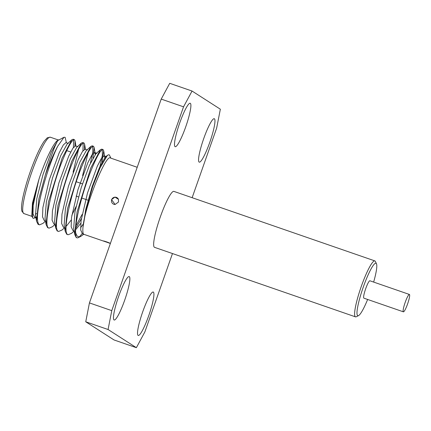 <?xml version="1.0" encoding="UTF-8"?>
<svg xmlns="http://www.w3.org/2000/svg" width="431" height="431" viewBox="0 0 431 431"><rect width="100%" height="100%" fill="white"/><g stroke="black" fill="none" stroke-linecap="round" stroke-linejoin="round"><path stroke-width="0.65" d="M104.787 158.77L104.722 156.879L104.124 155.823L101.511 158.161L97.314 166.172L87.509 192.926L81.076 220.747L80.705 230.052L82.483 233.844L103.413 241.058C102.648 240.412 110.024 242.965 110.395 243.477L103.381 241.021M118.455 199.316A3.68 3.631 -57.3 0 0 111.688 199.65A3.68 3.631 -57.3 0 0 114.694 204.483M118.52 201.988L115.099 204.493L111.537 199.575L114.932 197.096L118.439 199.284L118.52 201.988M137.225 167.298L130.243 164.879M373.645 282.084A27.762 4.202 109.1 0 0 376.468 263.756A27.762 4.202 109.1 0 0 376.107 263.309A27.762 4.202 109.1 0 0 363.258 287.143A27.762 4.202 109.1 0 0 357.676 315.648A27.762 4.202 109.1 0 0 358.533 315.616A27.762 4.202 109.1 0 0 367.632 299.459M358.533 315.616L356.259 316.753A29.604 4.477 -70.9 0 1 355.5 316.86A29.604 4.477 -70.9 0 1 355.349 316.785A29.604 4.477 -70.9 0 1 361.124 286.906A29.604 4.477 -70.9 0 1 374.851 260.906A29.604 4.477 -70.9 0 1 375.002 260.981A29.604 4.477 -70.9 0 1 375.385 261.461L376.468 263.756M409.45 294.475A9.191 1.39 109.1 0 0 409.402 294.454A9.191 1.39 109.1 0 0 405.14 302.53A9.191 1.39 109.1 0 0 403.346 311.807A9.191 1.39 109.1 0 0 403.394 311.828A9.191 1.39 109.1 0 0 407.656 303.758A9.191 1.39 109.1 0 0 409.45 294.475M369.943 280.813A9.191 1.39 109.1 0 0 369.9 280.786A9.191 1.39 109.1 0 0 365.633 288.862A9.191 1.39 109.1 0 0 363.839 298.144A9.191 1.39 109.1 0 0 363.888 298.166A9.191 1.39 109.1 0 0 363.936 298.177M374.851 260.906L173.892 191.386A29.604 4.477 109.1 0 0 160.16 217.386A29.604 4.477 109.1 0 0 154.384 247.265A29.604 4.477 109.1 0 0 154.535 247.34L355.5 316.86M114.037 319.958A22.983 3.475 109.1 0 0 114.15 320.012A22.983 3.475 109.1 0 0 124.812 299.825A22.983 3.475 109.1 0 0 129.295 276.627A22.983 3.475 109.1 0 0 129.176 276.573A22.983 3.475 109.1 0 0 118.514 296.76A22.983 3.475 109.1 0 0 114.037 319.958M175.067 146.642A22.983 3.475 109.1 0 0 175.185 146.702A22.983 3.475 109.1 0 0 185.842 126.515A22.983 3.475 109.1 0 0 190.324 103.316A22.983 3.475 109.1 0 0 190.211 103.257A22.983 3.475 109.1 0 0 179.549 123.444A22.983 3.475 109.1 0 0 175.067 146.642M199.133 162.099A22.983 3.475 109.1 0 0 199.246 162.153A22.983 3.475 109.1 0 0 209.908 141.966A22.983 3.475 109.1 0 0 214.39 118.767A22.983 3.475 109.1 0 0 214.272 118.714A22.983 3.475 109.1 0 0 203.615 138.901A22.983 3.475 109.1 0 0 199.133 162.099M138.098 335.41A22.983 3.475 109.1 0 0 138.211 335.463A22.983 3.475 109.1 0 0 148.873 315.282A22.983 3.475 109.1 0 0 153.355 292.083A22.983 3.475 109.1 0 0 153.242 292.024A22.983 3.475 109.1 0 0 142.58 312.211A22.983 3.475 109.1 0 0 138.098 335.41M192.14 197.7L216.653 128.088L220.354 109.21L192.054 91.038L183.541 106.823L161.216 99.098L169.722 83.312L192.054 91.038M85.742 321.79L89.438 302.912L111.769 310.638L108.073 329.516L85.742 321.79L114.043 339.962L136.368 347.688L144.881 331.902L172.475 253.547M111.769 310.638L183.541 106.823M136.368 347.688L108.073 329.516M89.438 302.912L161.216 99.098M70.657 152.132A33.095 5.005 109.1 0 0 70.42 151.922A33.095 5.005 109.1 0 0 70.258 151.841L66.74 150.624M36.279 217.515L33.192 218.372L32.578 217.536L32.858 203.744L39.151 178.623C45.885 158.306 55.13 139.903 58.487 140.129C58.643 138.373 55.324 145.026 53.713 149.498L49.56 160.957L45.298 175.094L38.887 198.766L36.538 221.211L38.057 224.33L39.496 224.858L42.944 223.409L45.492 221.114M39.496 224.858L39.216 224.729C36.624 222.504 36.899 213.981 40.045 199.17C43.757 181.828 51.887 157.865 57.652 146.368L63.966 137.268L57.706 140.598L51.214 152.24L43.052 174.415L36.813 198.572L35.493 215.161L36.279 217.434M74.849 146.023L75.059 140.926L74.504 139.725L73.168 139.229L71.805 139.784L67.247 143.895L60.755 155.543L52.593 177.717L46.359 201.87L45.034 218.463L46.079 224.508L47.599 227.627L49.042 228.161L52.49 226.711L55.033 224.416M73.092 172.184L78.566 149.347M84.39 149.331L84.6 144.229L84.045 143.022L82.709 142.526L81.346 143.087L76.788 147.197L70.301 158.84L62.139 181.02L55.901 205.172L54.581 221.766L55.621 227.81L57.14 230.93L58.584 231.463L62.032 230.014L64.58 227.719M82.601 175.595L88.107 152.644M92.918 158.112L94.141 147.526L93.586 146.325L92.25 145.829L90.893 146.389L86.335 150.5L79.843 162.142L71.681 184.317L65.442 208.475L64.122 225.063L65.167 231.113L66.686 234.232L68.125 234.76L71.573 233.316L74.121 231.016M95.876 153.802L89.384 165.445L81.222 187.62L74.983 211.777L73.663 228.365L74.708 234.416L76.228 237.529L77.004 237.831A45.966 6.955 -70.9 0 1 76.777 237.723A45.966 6.955 -70.9 0 1 75.641 232.643C74.762 220.866 83.469 188.923 91.884 168.494C97.438 155.225 101.188 148.937 103.133 149.627L101.791 149.131L100.434 149.692L90.725 168.095L77.057 211.971L74.708 234.416M80.575 227.8L83.178 224.142M106.241 156.625L105.417 157.1L99.599 167.233L92.159 186.585L85.731 209.434L82.973 227.358C84.331 207.359 106.204 152.596 110.638 158.096M109.512 155.257L109.016 154.691L107.438 155.289L100.078 167.885L92.864 186.138L86.162 208.663L82.973 227.358C82.633 231.409 82.908 233.715 83.813 234.275M79.95 236.22L82.105 233.645M75.921 225.812L82.089 214.487M100.03 166.291L102.368 155.182L102.276 149.605M90.893 146.389L81.184 164.793L67.516 208.669L65.167 231.113M90.488 162.988L92.821 151.879L92.735 146.308M81.346 143.087L71.638 161.49L57.969 205.371L55.621 227.81M82.93 150.818L83.194 143.006M71.805 139.784L62.096 158.188L48.428 202.069L46.079 224.508M73.389 147.51L73.653 139.703M32.578 217.536L31.754 215.796L32.449 203.093L38.742 179.942L33.187 205.517L33.015 213.911L34.744 217.337L35.865 217.31M68.351 143.448L65.938 142.613L63.325 144.951L59.122 152.962L49.317 179.716L42.884 207.537L42.518 216.847L44.291 220.634L45.481 221.044M77.892 146.745L75.484 145.915L72.871 148.253L68.674 156.264L58.864 183.019L52.431 210.845L52.065 220.149L53.837 223.937L55.023 224.346M87.434 150.047L85.031 149.218L82.418 151.556L78.216 159.567L68.416 186.321L61.978 214.142L61.611 223.447L63.389 227.239L64.564 227.649M66.579 225.898L71.244 220.004M95.256 154.46L94.583 152.515L91.965 154.858L87.768 162.87L77.963 189.624L71.53 217.445L71.158 226.754L72.936 230.542L74.11 230.946M76.125 229.2L80.791 223.306M63.966 137.268L65.129 137.327L66.406 142.774M74.504 139.725C72.559 139.035 68.809 145.322 63.255 158.592C52.393 184.42 42.739 226.286 48.757 228.031L49.042 228.161M84.045 143.022C82.1 142.338 78.35 148.625 72.796 161.894C61.935 187.722 52.28 229.588 58.298 231.328L58.584 231.463M71.826 215.338L76.104 206.508M93.586 146.325C91.641 145.635 87.892 151.927 82.343 165.192C71.481 191.019 61.822 232.885 67.845 234.631L68.125 234.76M75.705 228.311L81.373 218.625M101.802 164.243L103.688 150.828L103.133 149.627M83.716 234.27L80.958 236.285L78.733 236.764C77.537 236.829 76.502 235.455 75.641 232.643M57.652 146.368A45.966 6.955 109.1 0 0 45.298 175.094M80.958 236.285L78.189 237.67A45.966 6.955 -70.9 0 1 77.004 237.831M36.479 213.388L35.428 214.735M50.319 137.203A40.412 6.115 109.1 0 0 31.576 172.696A40.412 6.115 109.1 0 0 23.694 213.485A40.412 6.115 109.1 0 0 23.894 213.582L21.879 211.228L21.55 209.304C21.356 206.541 21.841 202.408 22.994 196.908C25.795 184.236 30.089 171.015 35.87 157.245C37.766 152.784 40.967 145.829 44.361 140.953L47.308 137.791L50.319 137.203L58.46 140.021M409.402 294.454L369.9 280.786M88.053 200.216L81.831 198.061M78.507 196.913L76.115 196.083M36.538 221.211L35.493 215.161M95.876 153.797L100.434 149.692M105.417 157.1L107.432 155.284M75.948 146.071L75.059 140.926M85.489 149.374L84.6 144.229M95.186 153.571L94.141 147.526M104.577 155.979L103.688 150.828M34.744 217.332L36.279 217.86M94.578 152.52L96.975 153.35M104.124 155.823L106.522 156.647M137.209 167.26L136.729 167.093M130.329 164.879L110.433 157.999M110.88 158.155L109.512 155.252M32.039 216.4L23.894 213.582M82.423 183.87L76.265 181.742M403.394 311.828L363.888 298.166"/></g></svg>
